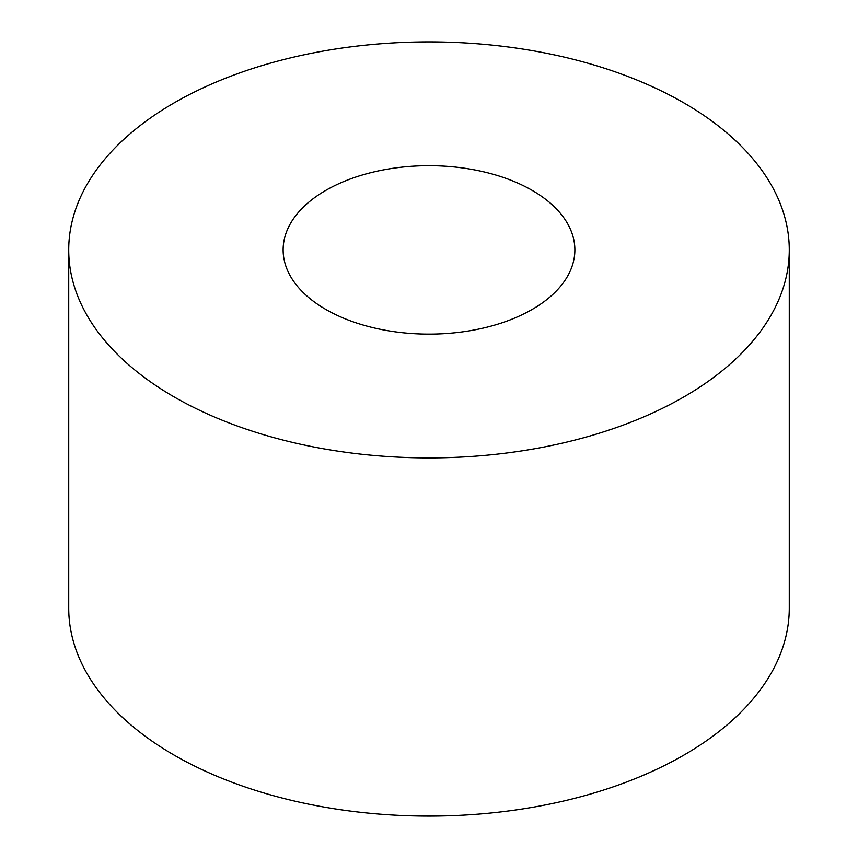 <?xml version="1.0" encoding="UTF-8"?>
<svg xmlns="http://www.w3.org/2000/svg" width="858" height="858" viewBox="0 0 858 858"><rect width="100%" height="100%" fill="white"/><g stroke="black" fill="none" stroke-linecap="round" stroke-linejoin="round"><path stroke-width="1.29" d="M532.142 190.358A145.871 84.213 0 0 0 373.176 172.093A145.871 84.213 0 0 0 283.129 249.903A145.871 84.213 0 0 0 325.858 309.448A145.871 84.213 0 0 0 484.824 327.702A145.871 84.213 0 0 0 574.871 249.903A145.871 84.213 0 0 0 532.142 190.358M68.726 249.903L68.726 608.097A360.274 208.001 0 0 0 174.249 755.179A360.274 208.001 0 0 0 566.87 800.267A360.274 208.001 0 0 0 789.274 608.097L789.274 249.903A360.274 208.001 0 0 0 683.751 102.821A360.274 208.001 0 0 0 291.13 57.733A360.274 208.001 0 0 0 68.726 249.903A360.274 208.001 0 0 0 174.249 396.986A360.274 208.001 0 0 0 566.87 442.074A360.274 208.001 0 0 0 789.274 249.903"/></g></svg>
